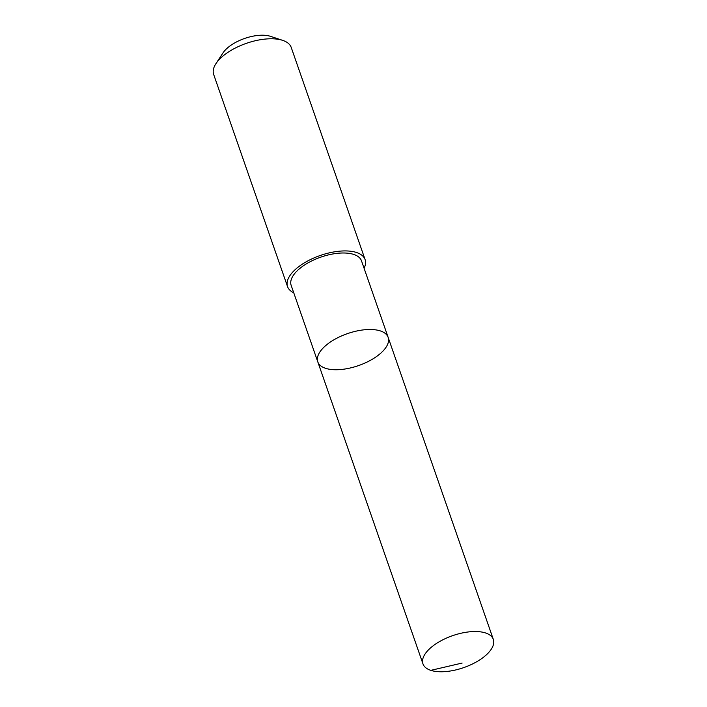 <?xml version="1.0" encoding="UTF-8"?>
<svg xmlns="http://www.w3.org/2000/svg" width="707" height="707" viewBox="0 0 707 707"><rect width="100%" height="100%" fill="white"/><g stroke="black" fill="none" stroke-linecap="round" stroke-linejoin="round"><path stroke-width="1.06" d="M317.797 361.869L291.16 285.363A37.241 16.906 -19.2 0 1 319.449 257.622A37.241 16.906 -19.2 0 1 361.507 260.865L388.143 337.372A37.241 16.906 160.8 0 0 346.085 334.119A37.241 16.906 160.8 0 0 317.797 361.869A37.241 16.906 160.8 0 0 358.529 365.59A37.241 16.906 160.8 0 0 388.143 337.372A37.241 16.906 160.8 0 0 346.085 334.119A37.241 16.906 160.8 0 0 317.797 361.869L422.972 663.9A37.25 16.915 -19.2 0 1 451.269 636.15A37.25 16.915 -19.2 0 1 493.327 639.402A37.25 16.915 -19.2 0 1 465.038 667.143A37.25 16.915 -19.2 0 1 422.972 663.9M293.741 292.769A41.059 18.638 -19.2 0 1 287.546 286.609A41.059 18.638 -19.2 0 1 320.2 255.501A41.059 18.638 -19.2 0 1 365.104 259.602A41.059 18.638 -19.2 0 1 364.087 268.271M287.546 286.609L213.673 74.465A41.059 18.638 -19.2 0 1 215.962 63.612A41.059 18.638 -19.2 0 1 282.694 40.37A41.059 18.638 -19.2 0 1 291.231 47.457L365.104 259.602M215.962 63.612L223.023 52.875A29.208 13.265 -19.2 0 1 270.489 36.34L282.694 40.37M462.122 663.06L430.819 670.36M388.143 337.372L493.327 639.402"/></g></svg>
